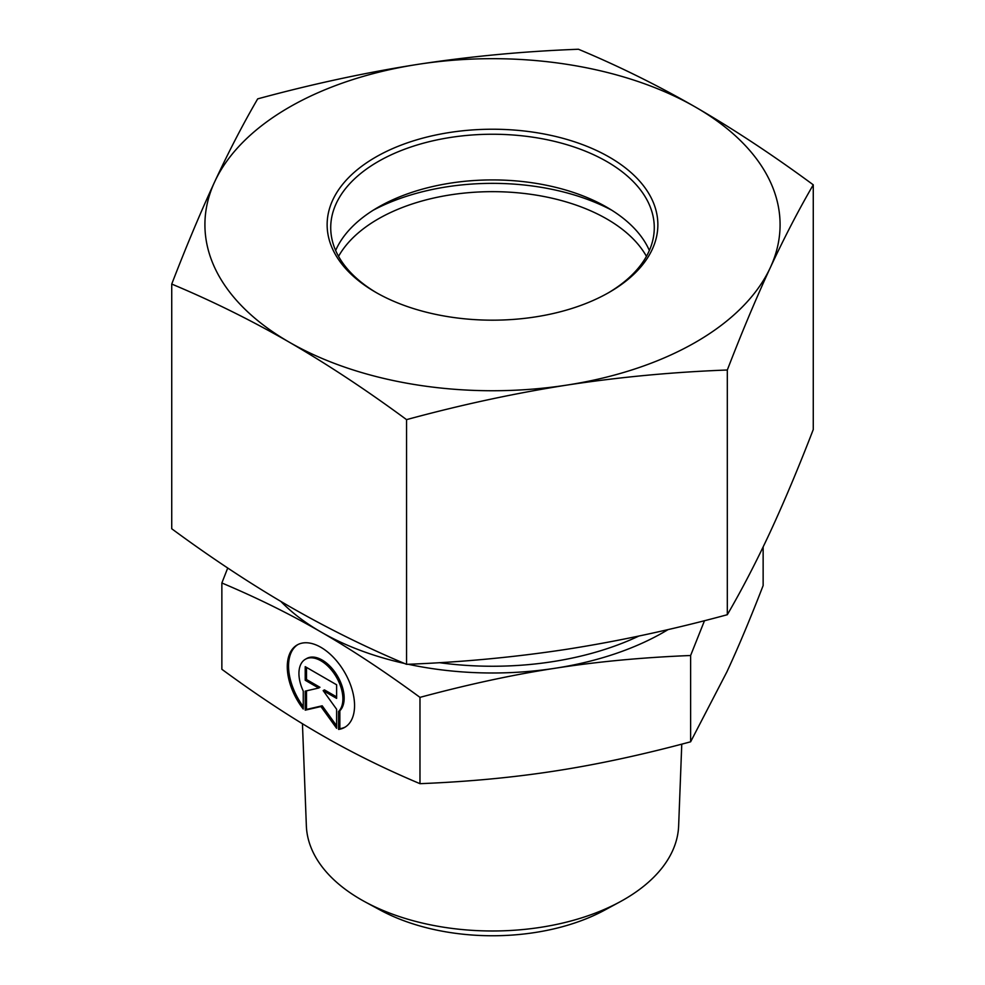 <?xml version="1.0" encoding="UTF-8"?>
<svg xmlns="http://www.w3.org/2000/svg" width="985" height="985" viewBox="0 0 985 985"><rect width="100%" height="100%" fill="white"/><g stroke="black" fill="none" stroke-linecap="round" stroke-linejoin="round"><path stroke-width="1.48" d="M338.581 729.429L338.581 711.478A31.077 17.939 -120 0 0 335.269 675.242A31.077 17.939 -120 0 0 305.375 659.261A31.077 17.939 -120 0 0 303.257 691.088L303.257 709.028A47.563 27.457 60 0 1 297.138 644.978A47.563 27.457 60 0 1 344.701 672.447A47.563 27.457 60 0 1 344.701 727.373A47.563 27.457 60 0 1 338.581 729.429L339.85 728.691A47.563 27.457 -120 0 0 345.329 726.992M297.778 644.633A47.563 27.457 -120 0 0 303.257 706.614M305.375 659.261L306.655 658.522A31.077 17.939 60 0 1 336.538 674.503A31.077 17.939 60 0 1 339.85 710.739L339.85 728.691M338.581 711.478L339.85 710.739M306.495 667.399L306.495 679.527L319.94 687.284L318.672 688.022L305.215 680.253L305.215 666.66L336.624 684.784L336.624 698.377L323.166 690.62L336.624 709.262L336.624 728.297L320.925 706.541L305.215 710.16L305.215 691.138L318.672 688.022M305.215 680.253L306.495 679.527M306.495 690.842L306.495 709.434L322.193 705.802L336.624 725.797M305.215 710.16L306.495 709.434M320.925 706.541L322.193 705.802M323.166 690.62L324.434 689.882L336.624 696.912M365.164 901.915L380.37 910.152A163.941 94.658 0 0 0 604.63 910.152L619.836 901.915A186.19 107.5 180 0 1 365.164 901.915A186.19 107.5 180 0 1 306.36 825.873L302.444 723.716M681.768 744.155L678.64 825.873A186.19 107.5 180 0 1 619.836 901.915M408.172 664.259A242.655 140.092 0 0 0 555.306 668.224C513.505 674.626 468.392 684.341 419.979 697.368C384.544 671.376 351.522 649.571 320.925 631.964C290.316 614.234 257.294 597.907 221.859 582.985L221.859 669.283C257.134 695.176 290.156 716.981 320.925 734.699C351.682 752.503 384.704 768.829 419.979 783.678C468.171 781.745 513.284 777.497 555.306 770.959C597.329 764.495 642.429 754.781 690.62 741.803L726.881 671.893C738.147 647.674 750.225 618.9 763.141 585.558L763.141 546.958M704.497 620.685L690.62 655.505C642.208 657.451 597.107 661.698 555.306 668.224A242.655 140.092 0 0 0 668.175 629.538M690.62 741.803L690.62 655.505M280.897 601.466A242.655 140.092 0 0 0 320.925 631.964A242.655 140.092 0 0 0 404.49 663.459M221.859 582.985L227.732 568.013M419.979 783.678L419.979 697.368M646.443 256.346A161.774 93.39 0 0 0 492.5 191.656A161.774 93.39 0 0 0 338.557 256.346M373.241 210.211A176.143 101.701 180 0 1 611.759 210.211M376.849 292.951A161.774 93.39 180 0 1 330.726 227.646A161.774 93.39 180 0 1 492.5 134.243A161.774 93.39 180 0 1 654.274 227.646A161.774 93.39 180 0 1 608.151 292.951M375.568 292.213A165.357 95.471 0 0 0 609.432 292.213A165.357 95.471 0 0 0 609.432 157.194A165.357 95.471 0 0 0 375.568 157.194A165.357 95.471 0 0 0 375.568 292.213L375.568 292.213M335.639 250.473A161.774 93.39 180 0 1 378.117 207.269A161.774 93.39 180 0 1 606.883 207.269L606.883 207.269A161.774 93.39 180 0 1 649.361 250.473M418.071 64.333A287.583 166.034 0 0 0 214.718 181.732A287.583 166.034 0 0 0 289.147 342.115A287.583 166.034 0 0 0 566.929 385.086A287.583 166.034 0 0 0 770.282 267.686A287.583 166.034 0 0 0 695.853 107.303A287.583 166.034 0 0 0 418.071 64.333C470.35 56.342 523.811 51.306 578.454 49.25C618.445 65.958 657.586 85.301 695.853 107.303C734.12 129.491 773.262 155.334 813.265 184.823C798.626 209.977 784.294 237.594 770.282 267.686C756.283 297.962 741.951 332.068 727.312 370.003C672.669 372.071 619.208 377.095 566.929 385.086C514.65 393.274 461.189 404.786 406.546 419.635C366.555 390.146 327.414 364.302 289.147 342.115C250.879 320.113 211.738 300.77 171.735 284.062C186.374 246.127 200.706 212.009 214.718 181.732C228.717 151.653 243.049 124.024 257.688 98.869C312.331 84.033 365.792 72.508 418.071 64.333M171.735 284.062L171.735 528.76C211.738 558.249 250.879 584.08 289.147 606.28C327.414 628.282 366.555 647.625 406.546 664.333C461.189 662.265 514.65 657.241 566.929 649.25C619.208 641.063 672.669 629.55 727.312 614.714C741.951 589.547 756.283 561.93 770.282 531.851C784.294 501.562 798.626 467.456 813.265 429.522L813.265 184.823M406.546 664.333L406.546 419.635M727.312 614.714L727.312 370.003M439.347 662.671A230.97 133.344 0 0 0 638.896 636.039"/></g></svg>
